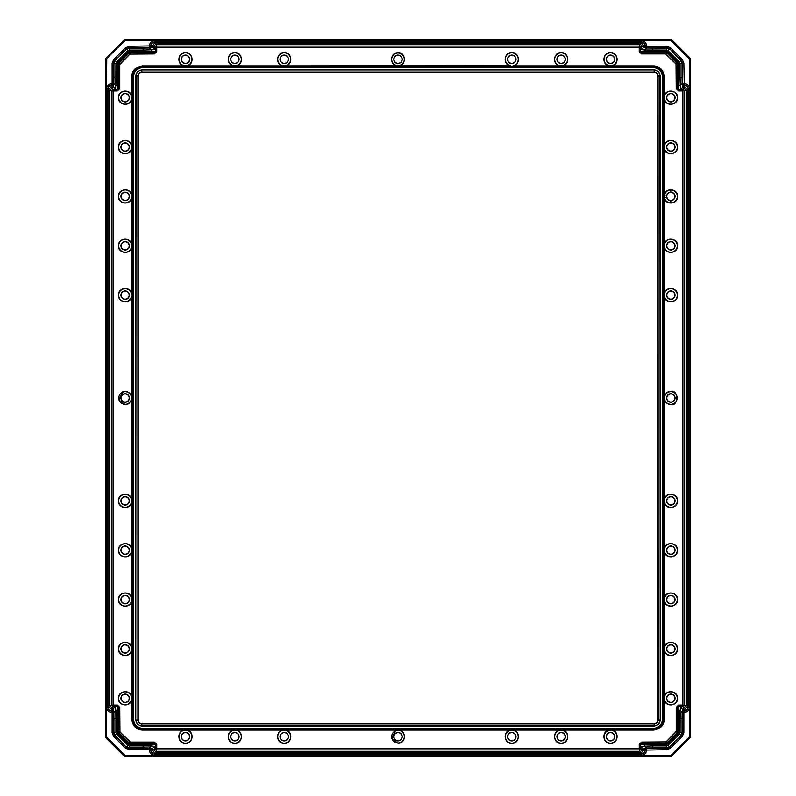 <?xml version="1.0" encoding="UTF-8"?>
<svg xmlns="http://www.w3.org/2000/svg" width="796" height="796" viewBox="0 0 796 796"><rect width="100%" height="100%" fill="white"/><g stroke="black" fill="none" stroke-linecap="round" stroke-linejoin="round"><path stroke-width="1.19" d="M670.829 391.433C667.496 391.214 665.307 393.403 664.252 398C664.67 402.03 666.859 404.219 670.829 404.567C678.63 406.905 678.63 389.095 670.829 391.433M398 743.215C406.418 743.603 406.557 729.763 398 730.081L395.562 730.559L391.682 738.439L398 743.215M125.171 404.567C128.504 404.786 130.693 402.597 131.748 398C131.33 393.97 129.141 391.781 125.171 391.433L122.733 391.901L118.942 400.06L125.171 404.567M398 52.785C389.582 52.397 389.443 66.237 398 65.919C406.617 66.376 406.139 51.81 398 52.785M510.395 65.68L510.335 65.929C502.644 64.655 503.987 52.208 511.778 52.616C519.569 52.208 520.912 64.655 513.221 65.929L559.707 65.929C552.006 64.655 553.359 52.208 561.14 52.616C568.931 52.208 570.274 64.655 562.583 65.929L609.069 65.929C601.378 64.655 602.721 52.208 610.512 52.616C618.293 52.208 619.646 64.655 611.945 65.929L653.397 65.929C659.655 66.168 663.277 69.789 664.252 76.784L664.252 96.256C665.506 88.565 677.963 89.898 677.555 97.689C677.963 105.48 665.506 106.823 664.252 99.122L664.252 145.628C665.506 137.927 677.963 139.26 677.555 147.061C677.963 154.852 665.506 156.195 664.252 148.494L664.252 194.99C665.506 187.289 677.963 188.632 677.555 196.423C677.963 204.214 665.506 205.557 664.252 197.856L664.252 244.352C665.506 236.661 677.963 237.994 677.555 245.785C677.963 253.576 665.506 254.919 664.252 247.218L664.252 293.724C665.506 286.023 677.963 287.366 677.555 295.157C677.963 302.948 665.506 304.291 664.252 296.59L664.252 499.41C665.506 491.709 677.963 493.052 677.555 500.843C677.963 508.634 665.506 509.977 664.252 502.276L664.252 548.782C665.506 541.081 677.963 542.414 677.555 550.215C677.963 558.006 665.506 559.339 664.252 551.648L664.252 598.144C665.506 590.443 677.963 591.786 677.555 599.577C677.963 607.368 665.506 608.711 664.252 601.01L664.252 647.506C665.506 639.815 677.963 641.148 677.555 648.939C677.963 656.73 665.506 658.073 664.252 650.372L664.252 696.878C665.506 689.177 677.963 690.52 677.555 698.311C677.963 706.102 665.506 707.445 664.252 699.744L664.252 719.216C664.003 725.484 660.382 729.096 653.397 730.071L611.945 730.071C619.646 731.345 618.293 743.792 610.512 743.384C602.721 743.792 601.378 731.345 609.069 730.071L562.583 730.071C570.274 731.345 568.931 743.792 561.14 743.384C553.359 743.792 552.006 731.345 559.707 730.071L513.221 730.071C520.912 731.345 519.569 743.792 511.778 743.384C503.987 743.792 502.644 731.345 510.335 730.071L285.665 730.071C293.356 731.345 292.013 743.792 284.222 743.384C276.431 743.792 275.088 731.345 282.779 730.071L236.293 730.071C243.994 731.345 242.641 743.792 234.86 743.384C227.069 743.792 225.726 731.345 233.417 730.071L186.931 730.071C194.622 731.345 193.279 743.792 185.488 743.384C177.707 743.792 176.354 731.345 184.055 730.071L142.603 730.071C136.345 729.832 132.723 726.211 131.748 719.216L131.748 699.744C130.494 707.435 118.037 706.102 118.445 698.311C118.037 690.52 130.494 689.177 131.748 696.878L131.748 650.372C130.494 658.073 118.037 656.74 118.445 648.939C118.037 641.148 130.494 639.805 131.748 647.506L131.748 601.01C130.494 608.711 118.037 607.368 118.445 599.577C118.037 591.786 130.494 590.443 131.748 598.144L131.748 551.648C130.494 559.339 118.037 558.006 118.445 550.215C118.037 542.424 130.494 541.081 131.748 548.782L131.748 502.276C130.494 509.977 118.037 508.634 118.445 500.843C118.037 493.052 130.494 491.709 131.748 499.41L131.748 296.59C130.494 304.291 118.037 302.948 118.445 295.157C118.037 287.366 130.494 286.023 131.748 293.724L131.748 247.218C130.494 254.919 118.037 253.586 118.445 245.785C118.037 237.994 130.494 236.661 131.748 244.352L131.748 197.856C130.494 205.557 118.037 204.214 118.445 196.423C118.037 188.632 130.494 187.289 131.748 194.99L131.748 148.494C130.494 156.185 118.037 154.852 118.445 147.061C118.037 139.27 130.494 137.927 131.748 145.628L131.748 99.122C130.494 106.823 118.037 105.48 118.445 97.689C118.037 89.898 130.494 88.555 131.748 96.256L131.748 76.784C131.997 70.516 135.619 66.904 142.603 65.929L184.055 65.929C176.354 64.655 177.707 52.208 185.488 52.616C193.279 52.208 194.622 64.655 186.931 65.929L233.417 65.929C225.726 64.655 227.069 52.208 234.86 52.616C242.641 52.208 243.994 64.655 236.293 65.929L282.779 65.929C275.088 64.655 276.431 52.208 284.222 52.616C292.013 52.208 293.356 64.655 285.665 65.929L510.395 65.68A6.487 6.487 0 0 1 506.405 55.71A6.487 6.487 0 0 1 517.141 55.71A6.487 6.487 0 0 1 513.161 65.68M119.778 707.395L118.465 707.395L118.057 711.564L117.062 710.589L116.962 731.623L117.828 733.723L118.524 733.026L117.947 731.623L118.465 731.415L118.465 707.395L117.49 706.36L112.933 706.36L112.216 708.619L113.529 709.266L113.529 710.022L112.216 710.022L112.216 708.619L109.918 705.694L111.938 705.395L111.938 90.605L112.933 89.64L117.49 89.64L118.465 88.605L119.778 88.605L117.49 90.943L113.251 90.943L112.933 89.64L111.938 90.605L113.251 90.943L113.251 705.057L111.957 705.385L112.933 706.36L113.251 705.057L117.49 705.057L119.778 707.395L119.977 731.882L130.415 742.041L154.434 742.041L156.762 744.34L156.762 748.568L155.469 748.897L156.434 749.892L156.762 748.568L639.238 748.568L639.566 749.892L156.434 749.892L156.125 751.902L153.21 749.603L150.822 749.643L149.499 748.33L151.807 748.29L151.807 750.011L154.762 752.966L641.238 752.966L644.193 749.603L642.79 749.603L639.875 751.902L639.566 749.892L640.531 748.897L639.556 749.872M641.566 742.041L641.566 743.355L645.745 743.772L644.77 744.758L665.804 744.867L667.894 744.001L667.197 743.295L665.804 743.882L665.585 743.355L641.566 743.355L640.531 744.34L639.238 744.34L641.566 742.041L666.053 741.852L676.222 731.415L676.222 707.395L678.51 705.057L682.749 705.057L683.067 706.36L678.51 706.36L677.535 707.395L676.222 707.395M676.222 88.605L677.535 88.605L677.943 84.436L678.938 85.411L679.038 64.377L678.172 62.277L677.476 62.974L678.053 64.377L677.535 64.585L677.535 88.605L678.51 89.64L678.51 90.943L676.222 88.605L676.023 64.118L665.585 53.959L641.566 53.959L639.238 51.66L639.238 47.432L640.531 47.103L640.531 51.66L641.566 52.645L641.566 53.959M154.434 53.959L154.434 52.645L150.255 52.228L151.23 51.242L130.196 51.133L128.106 51.999L128.803 52.705L130.196 52.118L130.415 52.645L154.434 52.645L155.469 51.66L156.762 51.66L154.434 53.959L129.947 54.148L119.778 64.585L119.778 88.605M112.136 732.668L112.136 712.4L113.45 712.4A1.313 1.313 33.7 0 0 113.062 711.465L112.176 711.007A1.313 1.313 -146.3 0 1 113.5 712.32L113.45 732.668L114.604 735.464L115.102 735.255L113.947 732.469L115.927 732.469L116.505 733.862L115.102 735.255L126.365 747.225L129.151 748.379L129.151 749.693L125.43 748.15L126.365 747.225L114.604 735.464L113.679 736.399L112.136 732.668L113.947 732.469L113.947 718.698L115.927 718.698L115.927 732.469M111.748 712.4L111.818 711.007C109.42 710.778 108.107 709.455 107.868 707.067L107.798 707.127C108.017 709.544 109.331 710.858 111.748 711.077L111.748 712.4C108.545 712.082 106.793 710.321 106.475 707.127L106.475 88.863C106.803 85.669 108.554 83.908 111.748 83.6L111.748 84.923C109.341 85.142 108.017 86.456 107.798 88.873L107.798 707.127L106.475 707.127L106.445 736.728L125.091 755.374L154.722 755.354C151.489 755.026 149.718 753.265 149.429 750.081L150.743 750.081C150.971 752.489 152.285 753.802 154.693 754.031L641.307 754.031C643.715 753.802 645.029 752.489 645.258 750.081L645.178 749.643A1.313 1.313 123.7 0 1 646.501 748.33L646.571 748.379A1.313 1.313 -56.3 0 0 645.636 748.767L645.258 749.693L646.571 749.693L646.571 748.379L666.849 748.379L669.635 747.225L669.436 746.718L666.64 747.882L666.64 745.902L668.033 745.325L669.436 746.718L681.396 735.464L682.55 732.668L683.863 732.668L682.321 736.399L681.396 735.464L669.635 747.225L670.57 748.15L666.849 749.693L666.64 747.882L652.869 747.882L652.869 745.902L666.64 745.902M151.807 750.011L150.743 749.693A1.313 1.313 56.3 0 0 150.364 748.767L149.429 748.379L149.429 749.693L129.151 749.693M154.762 752.966L154.762 753.961C152.364 753.722 151.051 752.409 150.822 750.011L149.429 750.081M641.238 752.966L641.238 753.961C643.636 753.722 644.949 752.409 645.178 750.011L646.571 750.081C646.252 753.275 644.501 755.036 641.307 755.354L154.722 755.354L154.762 753.961L641.238 753.961L641.307 755.354L670.909 755.374L689.555 736.728L689.525 707.137C689.197 710.331 687.445 712.092 684.252 712.4L684.252 711.077C686.659 710.858 687.983 709.544 688.202 707.127L688.202 88.873C687.983 86.485 686.669 85.162 684.252 84.923L683.824 84.993A1.313 1.313 33.7 0 1 682.5 83.679L682.55 83.6A1.313 1.313 -146.3 0 0 682.938 84.535L683.863 84.923L683.863 83.6L682.55 83.6L682.55 63.332L681.396 60.536L680.898 60.745L682.053 63.531L680.073 63.531L679.495 62.138L680.898 60.745L669.635 48.775L666.849 47.621L666.849 46.307L670.57 47.85L669.635 48.775L681.396 60.536L682.321 59.6L683.863 63.332L682.053 63.531L682.053 77.302L680.073 77.302L680.073 63.531M667.894 744.001L678.172 733.723L679.038 731.623L679.038 718.698L682.053 718.698L682.053 732.469L680.073 732.469L680.172 710.589L680.49 707.316L682.471 709.266L683.784 708.619L683.824 711.007L682.5 712.32L682.471 710.022L684.182 710.022L683.863 711.077A1.313 1.313 -33.7 0 0 682.938 711.465L682.55 712.4L683.863 712.4L683.863 732.668M684.182 710.022L687.147 707.057L688.132 707.057C687.893 709.455 686.58 710.768 684.182 711.007L684.252 712.4M687.147 707.057L687.147 88.943L688.132 88.933C687.893 86.545 686.58 85.222 684.182 84.993L684.252 83.6C687.455 83.918 689.207 85.679 689.525 88.873L689.525 707.137L688.202 707.127L688.132 88.933L689.525 88.873L689.555 59.272L670.909 40.626L641.278 40.646C644.511 40.974 646.282 42.735 646.571 45.919L645.258 45.919C645.039 43.531 643.725 42.218 641.307 41.969L154.693 41.969C152.285 42.198 150.971 43.511 150.743 45.919L150.822 46.357A1.313 1.313 -56.3 0 1 149.499 47.67L149.429 47.621A1.313 1.313 123.7 0 0 150.364 47.233L150.743 46.307L149.429 46.307L149.429 47.621L129.151 47.621L126.365 48.775L126.564 49.282L129.36 48.118L129.36 50.098L127.967 50.675L126.564 49.282L114.604 60.536L113.45 63.332L112.136 63.332L113.679 59.6L114.604 60.536L126.365 48.775L125.43 47.85L129.151 46.307L129.36 48.118L143.131 48.118L143.131 50.098L129.36 50.098M678.172 62.277L667.894 51.999L665.804 51.133L652.869 51.133L652.869 48.118L666.64 48.118L666.64 50.098L644.77 50.009L641.486 49.68L643.437 47.71L642.79 46.397L645.178 46.357L646.501 47.67L644.193 47.71L644.193 45.989L645.258 46.307A1.313 1.313 -123.7 0 0 645.636 47.233L646.571 47.621L646.571 46.307L666.849 46.307M644.193 45.989L641.238 43.034L641.238 42.039C643.636 42.278 644.949 43.591 645.178 45.989L646.571 45.919M641.238 43.034L154.762 43.034L154.762 42.039C152.364 42.278 151.051 43.591 150.822 45.989L149.429 45.919C149.748 42.725 151.499 40.964 154.693 40.646L641.278 40.646L641.307 41.969L154.762 42.039L154.693 40.646L125.091 40.626L106.783 58.456L106.475 88.863L107.868 88.943L107.868 707.067L108.853 707.057L112.216 710.022L111.818 711.007L111.818 710.022M128.106 51.999L117.828 62.277L116.962 64.377L116.962 77.302L113.947 77.302L113.947 63.531L115.927 63.531L115.828 85.411L115.51 88.684L113.529 86.734L112.216 87.381L112.176 84.993L113.5 83.679L113.529 85.978L111.818 85.978L112.136 84.923A1.313 1.313 146.3 0 0 113.062 84.535L113.45 83.6L112.136 83.6L112.136 63.332M111.818 85.978L108.853 88.943L107.868 88.943C108.107 86.545 109.42 85.232 111.818 84.993L111.748 83.6M113.529 710.022L113.5 712.32M117.828 733.723L128.106 744.001L130.196 744.867L151.23 744.758L151.23 745.991L154.514 746.32L152.563 748.29L149.29 747.971L151.23 745.991L143.131 745.902L143.131 747.882L129.36 747.882L126.564 746.718L127.967 745.325L129.36 745.902L129.151 748.379L149.499 748.33M652.869 747.882L646.71 747.971L644.77 745.991L644.77 744.758L640.531 744.34L640.899 749.175L642.79 749.603L643.437 748.29L646.501 748.33M682.5 712.32L682.55 732.668L682.053 732.469L680.898 735.255L679.495 733.862L680.073 732.469M687.147 88.943L683.784 85.978L683.784 87.381L686.082 90.306L684.062 90.605L684.062 705.395L682.749 705.057L682.749 90.943L684.043 90.615L683.067 89.64L684.043 90.615M682.053 77.302L682.142 83.461L680.172 85.411L678.938 85.411L678.51 89.64L683.346 89.281L683.784 87.381L682.471 86.734L682.5 83.679M646.501 47.67L666.849 47.621L666.64 48.118L669.436 49.282L668.033 50.675L666.64 50.098M154.762 43.034L151.807 46.397L153.21 46.397L156.125 44.098L156.434 46.108L639.566 46.108L639.238 47.432L156.762 47.432L156.434 46.108L155.469 47.103L156.762 47.432L156.762 51.66M143.131 48.118L149.29 48.029L151.23 50.009L151.23 51.242L155.469 51.66L155.101 46.825L153.21 46.397L152.563 47.71L149.499 47.67M113.5 83.679L113.45 63.332L113.947 63.531L115.102 60.745L116.505 62.138L115.927 63.531M113.947 718.698L113.858 712.539L115.828 710.589L115.927 718.698L117.947 718.698L117.947 731.623L116.962 731.623M151.807 748.29L152.563 748.29L153.21 749.603L155.469 748.897L155.469 744.34L154.434 743.355L154.434 742.041M642.879 749.344L640.929 748.956L641.486 746.32L652.869 745.902L652.869 743.882L665.804 743.882L665.804 744.867M640.899 749.175L639.875 749.932L156.125 749.932L155.101 749.175M684.062 705.395L686.082 705.694L683.784 708.619L683.067 706.36L684.062 705.395L683.067 706.36M683.525 87.301L683.137 89.242L680.49 88.684L680.073 77.302L678.053 77.302L678.053 64.377L679.038 64.377M683.346 89.281L684.102 90.306L684.102 705.694L683.346 706.719M639.875 44.098L642.79 46.397L640.531 47.103L639.566 46.108L639.875 44.098L156.125 44.098M153.121 46.656L155.071 47.044L154.514 49.68L143.131 50.098L143.131 52.118L130.196 52.118L130.196 51.133M111.938 90.605L109.918 90.306L112.216 87.381L112.933 89.64M112.654 706.719L111.898 705.694L111.898 90.306L112.654 89.281M112.475 87.301L112.863 89.242L115.51 88.684M130.196 744.867L130.196 743.882L128.803 743.295L128.106 744.001M153.121 749.344L155.071 748.956L154.514 746.32M679.038 731.623L678.053 731.623L677.476 733.026L678.172 733.723M683.525 708.699L683.137 706.758L680.49 707.316M665.804 51.133L665.804 52.118L667.197 52.705L667.894 51.999M155.101 46.825L156.125 46.069L639.875 46.069L640.899 46.825M642.879 46.656L640.929 47.044L641.486 49.68M116.962 64.377L117.947 64.377L118.524 62.974L117.828 62.277M113.858 712.539L113.529 709.266A1.97 1.94 174.3 0 1 115.51 707.316L112.863 706.758L112.475 708.699M118.057 711.564L117.947 718.698M119.778 731.415L118.465 731.415L119.042 732.808L118.524 733.026L128.803 743.295L129.022 742.777L130.415 743.355L130.196 743.882L150.255 743.772L151.23 744.758L156.762 744.34M641.486 746.32A1.97 1.94 84.3 0 0 643.437 748.29L646.71 747.971M645.745 743.772L652.869 743.882M678.053 718.698L679.038 718.698L678.938 710.589L677.943 711.564L677.535 707.395L677.535 731.415L678.053 731.623L677.943 711.564M680.49 88.684A1.97 1.94 -5.7 0 0 682.471 86.734L682.142 83.461M677.943 84.436L678.053 77.302M652.869 52.118L652.869 51.133L644.77 51.242L645.745 52.228L641.566 52.645L665.585 52.645L665.804 52.118L645.745 52.228M154.514 49.68A1.97 1.94 -95.7 0 0 152.563 47.71L149.29 48.029M150.255 52.228L143.131 52.118M117.947 77.302L116.962 77.302L117.062 85.411L118.057 84.436L118.465 88.605L118.465 64.585L117.947 64.377L118.057 84.436M665.585 742.041L665.585 743.355L666.978 742.777L667.197 743.295L677.476 733.026L676.958 732.808L677.535 731.415L676.222 731.415M156.444 749.872L155.469 748.897M640.531 748.897L639.238 748.568L639.238 744.34M682.471 710.022L682.142 712.539L680.172 710.589L678.938 710.589L678.51 705.057M676.222 64.585L677.535 64.585L676.958 63.192L677.476 62.974L667.197 52.705L666.978 53.223L665.585 52.645L665.585 53.959M130.415 53.959L130.415 52.645L129.022 53.223L128.803 52.705L118.524 62.974L119.042 63.192L118.465 64.585L119.778 64.585M115.51 707.316L115.828 710.589L117.062 710.589L117.49 705.057M113.529 85.978L113.858 83.461L115.828 85.411L117.062 85.411L117.49 90.943M111.957 705.385L112.933 706.36M683.067 89.64L682.749 90.943L678.51 90.943M644.193 47.71L646.71 48.029L644.77 50.009L644.77 51.242L639.238 51.66M639.556 46.128L640.531 47.103M155.469 47.103L156.444 46.128M664.252 76.784L663.526 76.844L663.526 719.156C663.297 725.027 659.904 728.42 653.327 729.355L653.327 728.37L142.673 728.37C137.071 727.823 134.007 724.758 133.459 719.156L133.459 76.844C133.997 71.252 137.071 68.177 142.673 67.63L653.327 67.63C658.929 68.177 661.993 71.242 662.541 76.844L662.541 719.156L663.595 719.216L663.595 76.784C662.65 70.197 659.247 66.804 653.397 66.585L653.327 66.645C659.197 66.874 662.6 70.277 663.526 76.844L662.541 76.844M653.397 65.929L653.397 66.585L142.603 66.585C136.026 67.521 132.624 70.924 132.405 76.784L132.405 719.216C133.35 725.803 136.753 729.196 142.603 729.415L653.397 729.415L142.673 729.355C136.803 729.126 133.4 725.723 132.474 719.156L133.459 719.156M131.748 719.216L132.474 719.156L132.474 76.844C132.703 70.973 136.096 67.58 142.673 66.645L142.673 67.63M660.202 719.962C659.924 723.465 657.904 725.484 654.143 726.022L654.143 724.012C656.591 723.783 657.934 722.43 658.183 719.962L659.964 719.962C659.625 723.504 657.675 725.445 654.143 725.793L141.857 725.793C138.325 725.445 136.375 723.504 136.036 719.962L137.817 719.962C138.046 722.41 139.39 723.763 141.857 724.012L141.857 726.022C138.335 725.713 136.315 723.693 135.798 719.962L136.036 76.038C136.375 72.496 138.325 70.555 141.857 70.207L141.857 71.988C139.409 72.217 138.066 73.56 137.817 76.038L135.798 76.038C136.116 72.516 138.136 70.496 141.857 69.978L654.143 69.978C657.665 70.287 659.685 72.307 660.202 76.038L660.202 719.962L659.964 76.038L658.183 76.038C657.954 73.59 656.61 72.237 654.143 71.988L654.143 70.207C657.675 70.555 659.625 72.496 659.964 76.038L660.202 76.038M658.083 719.962C657.854 722.36 656.541 723.683 654.143 723.912L141.857 723.912C139.459 723.683 138.146 722.36 137.917 719.962L137.917 76.038C138.146 73.64 139.459 72.317 141.857 72.088L654.143 72.088C656.541 72.317 657.854 73.64 658.083 76.038L658.183 719.962L657.914 76.217C657.725 73.769 656.402 72.456 653.964 72.267L142.036 72.267C139.599 72.456 138.275 73.769 138.086 76.217L138.086 719.783C138.275 722.231 139.599 723.544 142.036 723.733L653.964 723.733C656.402 723.544 657.725 722.231 657.914 719.783L658.083 719.962M664.491 551.588L664.491 548.832A6.487 6.487 0 0 1 674.461 544.842A6.487 6.487 0 0 1 674.461 555.578A6.487 6.487 0 0 1 664.491 551.588L664.491 548.832M664.491 600.96L664.491 598.194A6.487 6.487 0 0 1 677.316 599.577A6.487 6.487 0 0 1 664.491 600.96L664.491 598.194M664.491 650.322L664.491 647.566A6.487 6.487 0 0 1 674.461 643.576A6.487 6.487 0 0 1 674.461 654.312A6.487 6.487 0 0 1 664.491 650.322L664.491 647.566M664.491 699.684L664.491 696.928A6.487 6.487 0 0 1 674.461 692.938A6.487 6.487 0 0 1 674.461 703.674A6.487 6.487 0 0 1 664.491 699.684L664.491 696.928M653.397 730.071L653.397 729.415C659.974 728.479 663.376 725.076 663.595 719.216L664.252 719.216M610.512 730.151L611.895 730.32A6.487 6.487 0 0 1 615.875 740.29A6.487 6.487 0 0 1 605.139 740.29A6.487 6.487 0 0 1 609.119 730.32L610.512 729.962L609.119 730.32M561.14 730.151L562.533 730.32A6.487 6.487 0 0 1 566.513 740.29A6.487 6.487 0 0 1 555.777 740.29A6.487 6.487 0 0 1 559.757 730.32L561.14 729.962L559.757 730.32M511.778 730.151L513.161 730.32A6.487 6.487 0 0 1 517.141 740.29A6.487 6.487 0 0 1 506.405 740.29A6.487 6.487 0 0 1 510.395 730.32L511.778 729.962L510.395 730.32M284.222 730.151L285.605 730.32A6.487 6.487 0 0 1 289.595 740.29A6.487 6.487 0 0 1 278.859 740.29A6.487 6.487 0 0 1 282.839 730.32L284.222 729.962L282.839 730.32M234.86 730.151L236.243 730.32A6.487 6.487 0 0 1 240.223 740.29A6.487 6.487 0 0 1 229.487 740.29A6.487 6.487 0 0 1 233.467 730.32L234.86 729.962L233.467 730.32M185.488 730.151L186.881 730.32A6.487 6.487 0 0 1 190.861 740.29A6.487 6.487 0 0 1 180.125 740.29A6.487 6.487 0 0 1 184.105 730.32L185.488 729.962L184.105 730.32M611.895 730.32L610.512 729.962M562.533 730.32L561.14 729.962M513.161 730.32L511.778 729.962M285.605 730.32L284.222 729.962M236.243 730.32L234.86 729.962M186.881 730.32L185.488 729.962M131.509 696.928L131.509 699.684A6.487 6.487 0 0 1 124.246 704.729A6.487 6.487 0 0 1 118.703 697.843A6.487 6.487 0 0 1 131.509 696.928L131.509 699.684M131.509 647.566L131.509 650.322A6.487 6.487 0 0 1 124.246 655.357A6.487 6.487 0 0 1 118.703 648.481A6.487 6.487 0 0 1 131.509 647.566L131.509 650.322M131.509 598.194L131.509 600.96A6.487 6.487 0 0 1 118.684 599.577A6.487 6.487 0 0 1 131.509 598.194L131.509 600.96M131.509 548.832L131.509 551.588A6.487 6.487 0 0 1 124.246 556.633A6.487 6.487 0 0 1 118.703 549.747A6.487 6.487 0 0 1 131.509 548.832L131.509 551.588M131.509 499.47L131.509 502.226A6.487 6.487 0 0 1 124.246 507.261A6.487 6.487 0 0 1 118.703 500.385A6.487 6.487 0 0 1 131.509 499.47L131.509 502.226M131.509 293.774L131.509 296.53A6.487 6.487 0 0 1 124.246 301.575A6.487 6.487 0 0 1 118.703 294.689A6.487 6.487 0 0 1 131.509 293.774L131.509 296.53M131.509 244.412L131.509 247.168A6.487 6.487 0 0 1 124.246 252.203A6.487 6.487 0 0 1 118.703 245.327A6.487 6.487 0 0 1 131.509 244.412L131.509 247.168M131.509 195.04L131.509 197.806A6.487 6.487 0 0 1 118.684 196.423A6.487 6.487 0 0 1 131.509 195.04L131.509 197.806M131.509 145.678L131.509 148.434A6.487 6.487 0 0 1 124.246 153.479A6.487 6.487 0 0 1 118.703 146.593A6.487 6.487 0 0 1 131.509 145.678L131.509 148.434M131.509 96.316L131.509 99.072A6.487 6.487 0 0 1 124.246 104.107A6.487 6.487 0 0 1 118.703 97.231A6.487 6.487 0 0 1 131.509 96.316L131.509 99.072M186.881 65.68L184.105 65.68A6.487 6.487 0 0 1 180.125 55.71A6.487 6.487 0 0 1 190.861 55.71A6.487 6.487 0 0 1 186.881 65.68L184.105 65.68M236.243 65.68L233.467 65.68A6.487 6.487 0 0 1 229.487 55.71A6.487 6.487 0 0 1 240.223 55.71A6.487 6.487 0 0 1 236.243 65.68L233.467 65.68M285.605 65.68L282.839 65.68A6.487 6.487 0 0 1 278.859 55.71A6.487 6.487 0 0 1 289.595 55.71A6.487 6.487 0 0 1 285.605 65.68L282.839 65.68M562.533 65.68L559.757 65.68A6.487 6.487 0 0 1 555.777 55.71A6.487 6.487 0 0 1 566.513 55.71A6.487 6.487 0 0 1 562.533 65.68L559.757 65.68M611.895 65.68L609.119 65.68A6.487 6.487 0 0 1 605.139 55.71A6.487 6.487 0 0 1 615.875 55.71A6.487 6.487 0 0 1 611.895 65.68L610.512 65.849M609.119 65.68L610.512 66.038M664.491 99.072L664.491 96.316A6.487 6.487 0 0 1 674.461 92.326A6.487 6.487 0 0 1 674.461 103.062A6.487 6.487 0 0 1 664.491 99.072L664.491 96.316M664.491 148.434L664.491 145.678A6.487 6.487 0 0 1 674.461 141.688A6.487 6.487 0 0 1 674.461 152.424A6.487 6.487 0 0 1 664.491 148.434L664.491 145.678M664.491 247.168L664.491 244.412A6.487 6.487 0 0 1 674.461 240.422A6.487 6.487 0 0 1 674.461 251.158A6.487 6.487 0 0 1 664.491 247.168L664.491 244.412M664.491 296.53L664.491 293.774A6.487 6.487 0 0 1 674.461 289.784A6.487 6.487 0 0 1 674.461 300.52A6.487 6.487 0 0 1 664.491 296.53L664.491 293.774M664.491 502.226L664.491 499.47A6.487 6.487 0 0 1 674.461 495.48A6.487 6.487 0 0 1 674.461 506.216A6.487 6.487 0 0 1 664.491 502.226L664.491 499.47M670.829 192.194A4.229 4.229 0 0 0 666.779 195.209L664.252 194.99L664.252 197.856L664.491 195.04A6.487 6.487 0 0 1 677.316 196.423A6.487 6.487 0 0 1 664.491 197.806L666.779 197.637A4.229 4.229 0 0 0 675.058 196.423A4.229 4.229 0 0 0 670.829 192.194L670.829 189.936M670.829 202.91L670.829 200.652M666.779 195.209A4.229 4.229 0 0 0 666.779 197.637M666.799 196.423A4.03 4.03 0 0 0 672.839 199.915A4.03 4.03 0 0 0 672.839 192.93A4.03 4.03 0 0 0 666.799 196.423M657.914 76.217L657.914 719.783M666.799 550.215A4.03 4.03 0 0 0 672.839 553.708A4.03 4.03 0 0 0 672.839 546.723A4.03 4.03 0 0 0 666.799 550.215M666.799 599.577A4.03 4.03 0 0 0 672.839 603.07A4.03 4.03 0 0 0 672.839 596.085A4.03 4.03 0 0 0 666.799 599.577M666.799 648.939A4.03 4.03 0 0 0 672.839 652.431A4.03 4.03 0 0 0 672.839 645.447A4.03 4.03 0 0 0 666.799 648.939M666.799 698.311A4.03 4.03 0 0 0 672.839 701.803A4.03 4.03 0 0 0 672.839 694.818A4.03 4.03 0 0 0 666.799 698.311M606.472 736.648A4.03 4.03 0 0 0 612.522 740.141A4.03 4.03 0 0 0 612.522 733.156A4.03 4.03 0 0 0 606.472 736.648M653.964 723.733L142.036 723.733M557.11 736.648A4.03 4.03 0 0 0 563.16 740.141A4.03 4.03 0 0 0 563.16 733.156A4.03 4.03 0 0 0 557.11 736.648M507.749 736.648A4.03 4.03 0 0 0 513.798 740.141A4.03 4.03 0 0 0 513.798 733.156A4.03 4.03 0 0 0 507.749 736.648M280.192 736.648A4.03 4.03 0 0 0 286.242 740.141A4.03 4.03 0 0 0 286.242 733.156A4.03 4.03 0 0 0 280.192 736.648M230.82 736.648A4.03 4.03 0 0 0 236.87 740.141A4.03 4.03 0 0 0 236.87 733.156A4.03 4.03 0 0 0 230.82 736.648M181.458 736.648A4.03 4.03 0 0 0 187.508 740.141A4.03 4.03 0 0 0 187.508 733.156A4.03 4.03 0 0 0 181.458 736.648M121.141 698.311A4.03 4.03 0 0 0 127.191 701.803A4.03 4.03 0 0 0 127.191 694.818A4.03 4.03 0 0 0 121.141 698.311M138.086 719.783L138.086 76.217M121.141 648.939A4.03 4.03 0 0 0 127.191 652.431A4.03 4.03 0 0 0 127.191 645.447A4.03 4.03 0 0 0 121.141 648.939M121.141 599.577A4.03 4.03 0 0 0 127.191 603.07A4.03 4.03 0 0 0 127.191 596.085A4.03 4.03 0 0 0 121.141 599.577M121.141 550.215A4.03 4.03 0 0 0 127.191 553.708A4.03 4.03 0 0 0 127.191 546.723A4.03 4.03 0 0 0 121.141 550.215M121.141 500.843A4.03 4.03 0 0 0 127.191 504.336A4.03 4.03 0 0 0 127.191 497.351A4.03 4.03 0 0 0 121.141 500.843M121.141 295.157A4.03 4.03 0 0 0 127.191 298.649A4.03 4.03 0 0 0 127.191 291.664A4.03 4.03 0 0 0 121.141 295.157M121.141 245.785A4.03 4.03 0 0 0 127.191 249.277A4.03 4.03 0 0 0 127.191 242.292A4.03 4.03 0 0 0 121.141 245.785M121.141 196.423A4.03 4.03 0 0 0 127.191 199.915A4.03 4.03 0 0 0 127.191 192.93A4.03 4.03 0 0 0 121.141 196.423M121.141 147.061A4.03 4.03 0 0 0 127.191 150.553A4.03 4.03 0 0 0 127.191 143.569A4.03 4.03 0 0 0 121.141 147.061M121.141 97.689A4.03 4.03 0 0 0 127.191 101.182A4.03 4.03 0 0 0 127.191 94.197A4.03 4.03 0 0 0 121.141 97.689M181.458 59.352A4.03 4.03 0 0 0 187.508 62.844A4.03 4.03 0 0 0 187.508 55.859A4.03 4.03 0 0 0 181.458 59.352M142.036 72.267L653.964 72.267M230.82 59.352A4.03 4.03 0 0 0 236.87 62.844A4.03 4.03 0 0 0 236.87 55.859A4.03 4.03 0 0 0 230.82 59.352M280.192 59.352A4.03 4.03 0 0 0 286.242 62.844A4.03 4.03 0 0 0 286.242 55.859A4.03 4.03 0 0 0 280.192 59.352M507.749 59.352A4.03 4.03 0 0 0 513.798 62.844A4.03 4.03 0 0 0 513.798 55.859A4.03 4.03 0 0 0 507.749 59.352M557.11 59.352A4.03 4.03 0 0 0 563.16 62.844A4.03 4.03 0 0 0 563.16 55.859A4.03 4.03 0 0 0 557.11 59.352M606.472 59.352A4.03 4.03 0 0 0 612.522 62.844A4.03 4.03 0 0 0 612.522 55.859A4.03 4.03 0 0 0 606.472 59.352M666.799 97.689A4.03 4.03 0 0 0 672.839 101.182A4.03 4.03 0 0 0 672.839 94.197A4.03 4.03 0 0 0 666.799 97.689M666.799 147.061A4.03 4.03 0 0 0 672.839 150.553A4.03 4.03 0 0 0 672.839 143.569A4.03 4.03 0 0 0 666.799 147.061M666.799 245.785A4.03 4.03 0 0 0 672.839 249.277A4.03 4.03 0 0 0 672.839 242.292A4.03 4.03 0 0 0 666.799 245.785M666.799 295.157A4.03 4.03 0 0 0 672.839 298.649A4.03 4.03 0 0 0 672.839 291.664A4.03 4.03 0 0 0 666.799 295.157M666.799 500.843A4.03 4.03 0 0 0 672.839 504.336A4.03 4.03 0 0 0 672.839 497.351A4.03 4.03 0 0 0 666.799 500.843M393.97 736.648A4.03 4.03 0 0 0 400.01 740.141A4.03 4.03 0 0 0 400.01 733.166A4.03 4.03 0 0 0 393.97 736.648M121.141 398A4.03 4.03 0 0 0 127.191 401.492A4.03 4.03 0 0 0 127.191 394.508A4.03 4.03 0 0 0 121.141 398M393.97 59.352A4.03 4.03 0 0 0 400.01 62.834A4.03 4.03 0 0 0 400.01 55.859A4.03 4.03 0 0 0 393.97 59.352M666.799 398A4.03 4.03 0 0 0 672.849 401.492A4.03 4.03 0 0 0 672.849 394.508A4.03 4.03 0 0 0 666.799 398M644.193 750.011L645.178 750.011L644.193 749.603L644.193 748.29M684.182 85.978L684.182 84.993L683.784 85.978L682.471 85.978M151.807 45.989L150.822 45.989L151.807 46.397L151.807 47.71M683.863 63.332L684.252 83.6M670.57 47.85L682.321 59.6M129.151 46.307L149.429 45.919M113.679 59.6L125.43 47.85M125.43 748.15L113.679 736.399M666.849 749.693L646.571 750.081M682.321 736.399L670.57 748.15M116.505 733.862L127.967 745.325M129.36 745.902L143.131 745.902L143.131 743.882M668.033 745.325L679.495 733.862M679.495 62.138L668.033 50.675M689.555 736.728L690.371 736.728L689.794 738.131L689.217 737.544L689.794 738.131L672.302 755.623L671.715 755.036L672.302 755.623L670.909 756.2L125.091 756.2L123.698 755.623L124.285 755.036L123.698 755.623L106.206 738.131L106.783 737.544L106.206 738.131L105.629 736.728L106.445 736.728M125.091 755.374L125.091 756.2L670.909 756.2L670.909 755.374L670.909 756.2L672.302 755.623L689.794 738.131L690.371 736.728L690.371 59.272L689.555 59.272M670.909 40.626L670.909 39.8L672.302 40.377L671.715 40.964L672.302 40.377L689.794 57.869L689.217 58.456L689.794 57.869L690.371 59.272L690.371 736.728M690.371 59.272L689.794 57.869L672.302 40.377L670.909 39.8L125.091 39.8L125.091 40.626L125.091 39.8L123.698 40.377L106.206 57.869L106.783 58.456L106.206 57.869L105.629 59.272L106.445 59.272M124.285 40.964L123.698 40.377L125.091 39.8L670.909 39.8M105.629 59.272L105.629 736.728L105.629 59.272L106.206 57.869L123.698 40.377M127.967 50.675L116.505 62.138M108.853 88.943L108.853 707.057M149.29 747.971L143.131 747.882M156.125 751.902L639.875 751.902M682.142 712.539L682.053 718.698M686.082 705.694L686.082 90.306M646.71 48.029L652.869 48.118M113.858 83.461L113.947 77.302M109.918 90.306L109.918 705.694M676.023 731.882L676.958 732.808L666.978 742.777L666.053 741.852M129.947 741.852L129.022 742.777L119.042 732.808L119.977 731.882M150.255 743.772L154.434 743.355L130.415 743.355L130.415 742.041M119.977 64.118L119.042 63.192L129.022 53.223L129.947 54.148M666.053 54.148L666.978 53.223L676.958 63.192L676.023 64.118M662.541 719.156C662.003 724.748 658.929 727.823 653.327 728.37M142.603 730.071L142.673 728.37M131.748 76.784L133.459 76.844M142.603 65.929L142.673 66.645L653.327 66.645L653.327 67.63M141.857 69.978L654.143 69.978M654.143 726.022L141.857 726.022M135.798 719.962L135.798 76.038M670.829 545.986A4.229 4.229 0 0 0 666.7 551.111A4.229 4.229 0 0 0 671.426 554.394A4.229 4.229 0 0 0 675.048 549.907A4.229 4.229 0 0 0 670.829 545.986M670.829 603.806A4.229 4.229 0 0 0 675.058 599.577A4.229 4.229 0 0 0 669.764 595.488A4.229 4.229 0 0 0 670.829 603.806M670.829 644.71A4.229 4.229 0 0 0 666.7 649.844A4.229 4.229 0 0 0 671.426 653.128A4.229 4.229 0 0 0 675.048 648.64A4.229 4.229 0 0 0 670.829 644.71M670.829 694.082A4.229 4.229 0 0 0 666.7 699.206A4.229 4.229 0 0 0 671.426 702.49A4.229 4.229 0 0 0 675.048 698.002A4.229 4.229 0 0 0 670.829 694.082M610.512 732.419A4.229 4.229 0 0 0 606.313 737.186A4.229 4.229 0 0 0 611.567 740.748A4.229 4.229 0 0 0 610.512 732.419M561.14 732.419A4.229 4.229 0 0 0 556.951 737.186A4.229 4.229 0 0 0 562.205 740.748A4.229 4.229 0 0 0 561.14 732.419M511.778 732.419A4.229 4.229 0 0 0 507.579 737.186A4.229 4.229 0 0 0 512.843 740.748A4.229 4.229 0 0 0 511.778 732.419M284.222 732.419A4.229 4.229 0 0 0 280.023 737.186A4.229 4.229 0 0 0 285.286 740.748A4.229 4.229 0 0 0 284.222 732.419M234.86 732.419A4.229 4.229 0 0 0 230.661 737.186A4.229 4.229 0 0 0 235.915 740.748A4.229 4.229 0 0 0 234.86 732.419M185.488 732.419A4.229 4.229 0 0 0 181.299 737.186A4.229 4.229 0 0 0 186.553 740.748A4.229 4.229 0 0 0 185.488 732.419M125.171 694.082A4.229 4.229 0 0 0 120.972 698.838A4.229 4.229 0 0 0 126.236 702.4A4.229 4.229 0 0 0 125.171 694.082M125.171 644.71A4.229 4.229 0 0 0 120.972 649.476A4.229 4.229 0 0 0 126.236 653.038A4.229 4.229 0 0 0 125.171 644.71M125.171 595.348A4.229 4.229 0 0 0 120.942 599.577A4.229 4.229 0 0 0 126.236 603.667A4.229 4.229 0 0 0 125.171 595.348M125.171 545.986A4.229 4.229 0 0 0 120.972 550.742A4.229 4.229 0 0 0 126.236 554.305A4.229 4.229 0 0 0 125.171 545.986M125.171 496.614A4.229 4.229 0 0 0 120.972 501.38A4.229 4.229 0 0 0 126.236 504.943A4.229 4.229 0 0 0 125.171 496.614M125.171 290.928A4.229 4.229 0 0 0 120.972 295.684A4.229 4.229 0 0 0 126.236 299.246A4.229 4.229 0 0 0 125.171 290.928M125.171 241.556A4.229 4.229 0 0 0 120.972 246.322A4.229 4.229 0 0 0 126.236 249.884A4.229 4.229 0 0 0 125.171 241.556M125.171 192.194A4.229 4.229 0 0 0 120.942 196.423A4.229 4.229 0 0 0 126.236 200.512A4.229 4.229 0 0 0 125.171 192.194M125.171 142.832A4.229 4.229 0 0 0 120.972 147.588A4.229 4.229 0 0 0 126.236 151.15A4.229 4.229 0 0 0 125.171 142.832M125.171 93.46A4.229 4.229 0 0 0 120.972 98.226A4.229 4.229 0 0 0 126.236 101.788A4.229 4.229 0 0 0 125.171 93.46M185.488 55.123A4.229 4.229 0 0 0 184.582 63.481A4.229 4.229 0 0 0 189.697 59.8A4.229 4.229 0 0 0 185.488 55.123M234.86 55.123A4.229 4.229 0 0 0 233.954 63.481A4.229 4.229 0 0 0 239.059 59.8A4.229 4.229 0 0 0 234.86 55.123M284.222 55.123A4.229 4.229 0 0 0 283.316 63.481A4.229 4.229 0 0 0 288.431 59.8A4.229 4.229 0 0 0 284.222 55.123M511.778 55.123A4.229 4.229 0 0 0 510.873 63.481A4.229 4.229 0 0 0 515.987 59.8A4.229 4.229 0 0 0 511.778 55.123M561.14 55.123A4.229 4.229 0 0 0 560.235 63.481A4.229 4.229 0 0 0 565.349 59.8A4.229 4.229 0 0 0 561.14 55.123M610.512 55.123A4.229 4.229 0 0 0 609.607 63.481A4.229 4.229 0 0 0 614.711 59.8A4.229 4.229 0 0 0 610.512 55.123M670.829 93.46A4.229 4.229 0 0 0 666.7 98.595A4.229 4.229 0 0 0 671.894 101.788A4.229 4.229 0 0 0 670.829 93.46M670.829 142.832A4.229 4.229 0 0 0 666.7 147.956A4.229 4.229 0 0 0 671.426 151.24A4.229 4.229 0 0 0 675.048 146.753A4.229 4.229 0 0 0 670.829 142.832M670.829 241.556A4.229 4.229 0 0 0 666.7 246.69A4.229 4.229 0 0 0 671.426 249.974A4.229 4.229 0 0 0 675.048 245.486A4.229 4.229 0 0 0 670.829 241.556M670.829 290.928A4.229 4.229 0 0 0 666.7 296.052A4.229 4.229 0 0 0 671.894 299.246A4.229 4.229 0 0 0 670.829 290.928M670.829 496.614A4.229 4.229 0 0 0 666.7 499.948A4.229 4.229 0 0 0 670.222 505.032A4.229 4.229 0 0 0 675.048 501.152A4.229 4.229 0 0 0 670.829 496.614M669.784 192.413A4.149 4.149 0 0 1 674.918 195.716A4.149 4.149 0 0 1 671.177 200.552A4.149 4.149 0 0 1 666.68 196.423A4.149 4.149 0 0 1 669.784 192.413M669.784 546.195A4.149 4.149 0 0 1 674.918 549.509A4.149 4.149 0 0 1 671.177 554.344A4.149 4.149 0 0 1 666.68 550.215A4.149 4.149 0 0 1 669.784 546.195M669.784 595.567A4.149 4.149 0 0 1 674.918 598.871A4.149 4.149 0 0 1 671.177 603.706A4.149 4.149 0 0 1 666.68 599.577A4.149 4.149 0 0 1 669.784 595.567M669.784 644.929A4.149 4.149 0 0 1 674.918 648.242A4.149 4.149 0 0 1 671.177 653.078A4.149 4.149 0 0 1 666.68 648.939A4.149 4.149 0 0 1 669.784 644.929M669.784 694.291A4.149 4.149 0 0 1 674.918 697.604A4.149 4.149 0 0 1 671.177 702.44A4.149 4.149 0 0 1 666.68 698.311A4.149 4.149 0 0 1 669.784 694.291M611.557 740.668A4.149 4.149 0 0 1 606.363 736.648A4.149 4.149 0 0 1 610.154 732.519A4.149 4.149 0 0 1 614.602 735.952A4.149 4.149 0 0 1 611.557 740.668M562.195 740.668A4.149 4.149 0 0 1 556.991 736.648A4.149 4.149 0 0 1 560.792 732.519A4.149 4.149 0 0 1 565.23 735.952A4.149 4.149 0 0 1 562.195 740.668M512.823 740.668A4.149 4.149 0 0 1 507.629 736.648A4.149 4.149 0 0 1 511.43 732.519A4.149 4.149 0 0 1 515.868 735.952A4.149 4.149 0 0 1 512.823 740.668M285.267 740.668A4.149 4.149 0 0 1 280.073 736.648A4.149 4.149 0 0 1 283.874 732.519A4.149 4.149 0 0 1 288.311 735.952A4.149 4.149 0 0 1 285.267 740.668M235.905 740.668A4.149 4.149 0 0 1 230.711 736.648A4.149 4.149 0 0 1 234.502 732.519A4.149 4.149 0 0 1 238.949 735.952A4.149 4.149 0 0 1 235.905 740.668M186.543 740.668A4.149 4.149 0 0 1 181.339 736.648A4.149 4.149 0 0 1 185.14 732.519A4.149 4.149 0 0 1 189.577 735.952A4.149 4.149 0 0 1 186.543 740.668M126.216 702.321A4.149 4.149 0 0 1 121.022 698.311A4.149 4.149 0 0 1 124.823 694.172A4.149 4.149 0 0 1 129.26 697.604A4.149 4.149 0 0 1 126.216 702.321M126.216 652.959A4.149 4.149 0 0 1 121.022 648.939A4.149 4.149 0 0 1 124.823 644.81A4.149 4.149 0 0 1 129.26 648.242A4.149 4.149 0 0 1 126.216 652.959M126.216 603.587A4.149 4.149 0 0 1 121.022 599.577A4.149 4.149 0 0 1 124.823 595.448A4.149 4.149 0 0 1 129.26 598.871A4.149 4.149 0 0 1 126.216 603.587M126.216 554.225A4.149 4.149 0 0 1 121.022 550.215A4.149 4.149 0 0 1 124.823 546.076A4.149 4.149 0 0 1 129.26 549.509A4.149 4.149 0 0 1 126.216 554.225M126.216 504.863A4.149 4.149 0 0 1 121.022 500.843A4.149 4.149 0 0 1 124.823 496.714A4.149 4.149 0 0 1 129.26 500.147A4.149 4.149 0 0 1 126.216 504.863M126.216 299.167A4.149 4.149 0 0 1 121.022 295.157A4.149 4.149 0 0 1 124.823 291.018A4.149 4.149 0 0 1 129.26 294.45A4.149 4.149 0 0 1 126.216 299.167M126.216 249.805A4.149 4.149 0 0 1 121.022 245.785A4.149 4.149 0 0 1 124.823 241.656A4.149 4.149 0 0 1 129.26 245.088A4.149 4.149 0 0 1 126.216 249.805M126.216 200.433A4.149 4.149 0 0 1 121.022 196.423A4.149 4.149 0 0 1 124.823 192.294A4.149 4.149 0 0 1 129.26 195.716A4.149 4.149 0 0 1 126.216 200.433M126.216 151.071A4.149 4.149 0 0 1 121.022 147.061A4.149 4.149 0 0 1 124.823 142.922A4.149 4.149 0 0 1 129.26 146.355A4.149 4.149 0 0 1 126.216 151.071M126.216 101.709A4.149 4.149 0 0 1 121.022 97.689A4.149 4.149 0 0 1 124.823 93.56A4.149 4.149 0 0 1 129.26 96.993A4.149 4.149 0 0 1 126.216 101.709M184.443 55.332A4.149 4.149 0 0 1 189.577 58.645A4.149 4.149 0 0 1 185.846 63.481A4.149 4.149 0 0 1 181.339 59.352A4.149 4.149 0 0 1 184.443 55.332M233.805 55.332A4.149 4.149 0 0 1 238.949 58.645A4.149 4.149 0 0 1 235.208 63.481A4.149 4.149 0 0 1 230.711 59.352A4.149 4.149 0 0 1 233.805 55.332M283.177 55.332A4.149 4.149 0 0 1 288.311 58.645A4.149 4.149 0 0 1 284.57 63.481A4.149 4.149 0 0 1 280.073 59.352A4.149 4.149 0 0 1 283.177 55.332M510.733 55.332A4.149 4.149 0 0 1 515.868 58.645A4.149 4.149 0 0 1 512.127 63.481A4.149 4.149 0 0 1 507.629 59.352A4.149 4.149 0 0 1 510.733 55.332M560.095 55.332A4.149 4.149 0 0 1 565.23 58.645A4.149 4.149 0 0 1 561.498 63.481A4.149 4.149 0 0 1 556.991 59.352A4.149 4.149 0 0 1 560.095 55.332M609.457 55.332A4.149 4.149 0 0 1 614.602 58.645A4.149 4.149 0 0 1 610.86 63.481A4.149 4.149 0 0 1 606.363 59.352A4.149 4.149 0 0 1 609.457 55.332M671.874 101.709A4.149 4.149 0 0 1 666.68 97.689A4.149 4.149 0 0 1 670.471 93.56A4.149 4.149 0 0 1 674.918 96.993A4.149 4.149 0 0 1 671.874 101.709M669.784 143.041A4.149 4.149 0 0 1 674.918 146.355A4.149 4.149 0 0 1 671.177 151.19A4.149 4.149 0 0 1 666.68 147.061A4.149 4.149 0 0 1 669.784 143.041M669.784 241.775A4.149 4.149 0 0 1 674.918 245.088A4.149 4.149 0 0 1 671.177 249.924A4.149 4.149 0 0 1 666.68 245.785A4.149 4.149 0 0 1 669.784 241.775M671.874 299.167A4.149 4.149 0 0 1 666.68 295.157A4.149 4.149 0 0 1 670.471 291.018A4.149 4.149 0 0 1 674.918 294.45A4.149 4.149 0 0 1 671.874 299.167M669.784 496.833A4.149 4.149 0 0 1 674.918 500.147A4.149 4.149 0 0 1 671.177 504.982A4.149 4.149 0 0 1 666.68 500.843A4.149 4.149 0 0 1 669.784 496.833M393.851 736.648A4.149 4.149 0 0 1 396.935 732.638A4.149 4.149 0 0 1 402.089 735.942A4.149 4.149 0 0 1 398.358 740.787A4.149 4.149 0 0 1 393.851 736.648M121.012 398A4.159 4.159 0 0 1 124.106 393.98A4.159 4.159 0 0 1 129.27 397.284A4.159 4.159 0 0 1 125.529 402.139A4.159 4.159 0 0 1 121.012 398M393.851 59.352A4.149 4.149 0 0 1 397.642 55.213A4.149 4.149 0 0 1 402.089 58.635A4.149 4.149 0 0 1 399.065 63.362A4.149 4.149 0 0 1 393.851 59.352M666.67 398A4.159 4.159 0 0 1 674.918 397.284A4.159 4.159 0 0 1 671.894 402.02A4.159 4.159 0 0 1 666.67 398M396.925 732.559A4.229 4.229 0 0 0 394.985 739.613A4.229 4.229 0 0 0 401.9 738.29A4.229 4.229 0 0 0 396.925 732.559M395.652 730.788A6.318 6.318 0 0 1 404.259 737.554A6.318 6.318 0 0 1 394.09 741.613A6.318 6.318 0 0 1 395.652 730.788M124.096 393.901A4.239 4.239 0 0 0 122.146 400.975A4.239 4.239 0 0 0 129.081 399.642A4.239 4.239 0 0 0 124.096 393.901M122.823 392.13A6.318 6.318 0 0 1 131.43 398.905A6.318 6.318 0 0 1 121.261 402.965A6.318 6.318 0 0 1 122.823 392.13M399.075 63.441A4.229 4.229 0 0 0 398 55.123A4.229 4.229 0 0 0 393.801 59.889A4.229 4.229 0 0 0 399.075 63.441M398 53.033A6.318 6.318 0 0 1 400.348 65.212A6.318 6.318 0 0 1 391.791 60.546A6.318 6.318 0 0 1 398 53.033M671.904 402.099A4.239 4.239 0 0 0 670.829 393.761A4.239 4.239 0 0 0 666.63 398.547A4.239 4.239 0 0 0 671.904 402.099M670.829 391.682A6.318 6.318 0 0 1 673.177 403.87A6.318 6.318 0 0 1 664.62 399.194A6.318 6.318 0 0 1 670.829 391.682M125.091 756.2L123.698 755.623L106.206 738.131L105.629 736.728"/></g></svg>
